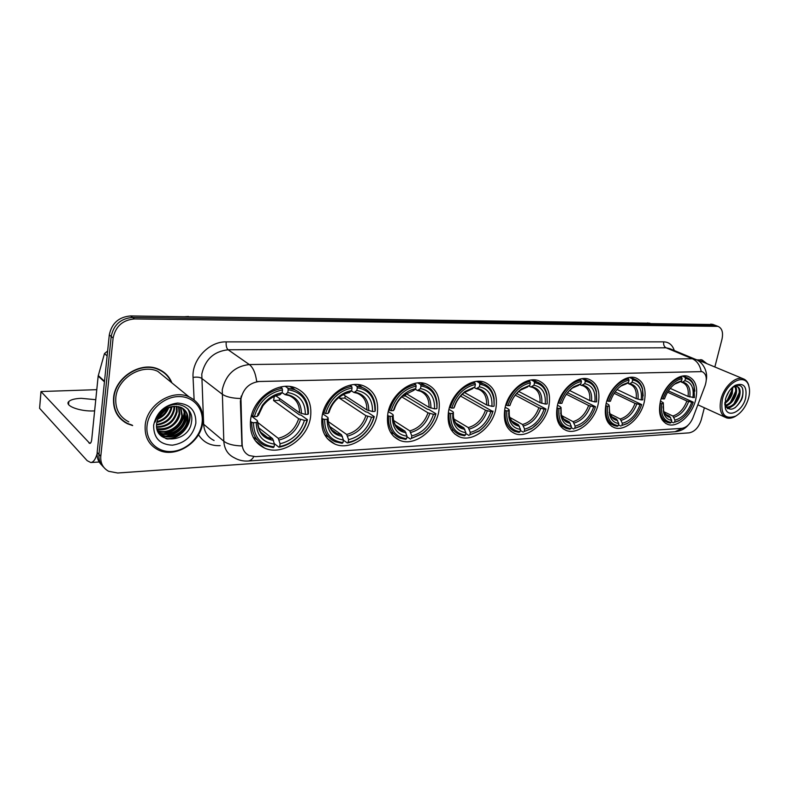 <?xml version="1.0" encoding="UTF-8"?>
<svg xmlns="http://www.w3.org/2000/svg" width="789" height="789" viewBox="0 0 789 789"><rect width="100%" height="100%" fill="white"/><g stroke="black" fill="none" stroke-linecap="round" stroke-linejoin="round"><path stroke-width="1.18" d="M504.94 408.377C502.928 421.148 506.213 429.532 514.803 433.546C527.141 438.783 545.436 423.979 548.828 406.404C551.077 393.415 547.704 384.854 538.709 380.742C526.579 375.771 508.155 390.654 504.94 408.377M322.04 416.612C320.541 430.015 324.821 439.157 334.871 444.049C350.868 451.416 374.292 434.552 377.231 414.126C379.026 400.378 374.588 390.989 363.916 385.979C348.255 379.075 324.713 395.999 322.04 416.612M387.833 413.653C386.137 426.859 390.062 435.745 399.619 440.311C414.235 446.84 435.676 430.725 438.812 411.355C440.775 397.843 436.712 388.75 426.632 384.065C412.302 377.921 390.723 394.106 387.833 413.653M448.616 410.911C446.752 423.91 450.351 432.54 459.405 436.82C472.818 442.649 492.573 427.214 495.847 408.791C497.958 395.536 494.259 386.709 484.742 382.33C471.566 376.817 451.683 392.33 448.616 410.911M557.29 406.029C555.14 418.555 558.139 426.701 566.275 430.478C577.666 435.203 594.689 420.991 598.161 404.185C600.528 391.452 597.46 383.148 588.979 379.282C577.755 374.775 560.604 389.085 557.29 406.029M606.06 403.83C603.802 416.119 606.524 424.038 614.227 427.599C624.78 431.889 640.688 418.209 644.228 402.114C646.684 389.648 643.913 381.59 635.895 377.931C625.49 373.828 609.453 387.596 606.06 403.83M660.413 401.384C658.036 413.387 660.462 421.04 667.681 424.364C677.337 428.21 692.081 415.132 695.671 399.796C698.235 387.646 695.77 379.864 688.274 376.442C678.747 372.753 663.874 385.929 660.413 401.384M250.596 419.817C249.314 433.388 253.95 442.787 264.512 448.044C282.077 456.427 307.848 438.743 310.55 417.125C312.138 403.159 307.296 393.484 296.023 388.099C278.852 380.288 252.983 398.001 250.596 419.817M240.97 398.731L242.124 444.217C242.46 449.651 244.856 453.438 249.324 455.588L255.666 456.653L681.775 428.358C686.529 427.569 690.257 424.028 692.969 417.726L705.07 385.713C707.358 378.464 706.342 373.759 702.042 371.609L259.315 381.491C249.502 382.734 243.387 388.484 240.97 398.731M171.903 382.882C169.408 376.659 165.039 372.142 158.816 369.341C141.32 360.8 115.026 377.034 113.577 397.853C112.847 409.876 117.492 418.515 127.502 423.772L132.66 425.577M120.086 418.387L122.532 420.231M253.802 456.653C252.155 459.405 250.261 460.865 248.121 461.032C243.219 461.328 238.623 460.253 234.343 457.798C227.853 454.622 224.342 449.099 223.81 441.219L222.251 389.786C225.772 374.667 234.797 366.254 249.314 364.548C253.111 367.487 255.577 373.158 256.691 381.56L702.042 371.609M701.174 371.333C699.912 365.11 696.953 360.908 692.298 358.739L249.314 364.548L228.139 349.783C213.918 351.322 205.13 359.439 201.777 374.124L203.641 424.255L223.81 441.219C227.587 444.148 233.633 445.716 241.947 445.933L240.389 401.315L241.256 396.058M715.87 325.571L132.522 317.434C120.727 318.46 113.626 324.802 111.2 336.459L98.97 454.356C98.536 459.583 100.104 463.863 103.675 467.187C100.104 463.863 98.536 459.583 98.97 454.356L111.2 336.459C113.626 324.802 120.727 318.46 132.522 317.434L715.87 325.571M126.94 423.239L124.8 422.293M706.924 363.68L702.151 359.962L696.598 359.853M714.844 366.984L721.974 339.26C723.395 332.475 722.063 328.175 717.97 326.37L134.495 318.934C122.68 319.969 115.549 326.33 113.113 338.037L100.785 456.289C100.341 463.133 102.965 468.124 108.645 471.289L117.699 473.005L689.152 432.855C694.754 431.721 698.788 427.372 701.253 419.807L704.35 407.765M701.914 360.109L701.391 359.754M165.67 374.203L163.56 372.033M713.128 324.526L130.56 315.945C118.794 316.951 111.713 323.273 109.296 334.901L97.165 452.442C96.741 457.65 98.309 461.91 101.87 465.234M95.765 399.707L81.297 398.327C75.024 398.563 70.872 399.628 68.83 401.512C64.057 405.664 79.906 411.661 94.009 410.931L94.631 410.901M97.077 453.853C95.499 459.366 93.398 462.265 90.804 462.532L87.175 460.677L39.588 408.317L40.939 391.975M96.791 389.667L40.979 391.531L89.828 443.448C90.794 443.27 91.435 441.909 91.741 439.384L98.161 376.087L104.464 353.6L107.629 351.026M202.063 422.993C204.055 408.554 193.187 396.068 178.363 396.581C163.579 396.877 148.648 410.556 147.06 425.498C145.245 440.459 157.011 452.521 171.647 451.486C186.253 450.677 200.288 437.431 202.063 422.993M202.743 422.47C203.809 410.418 199.213 401.877 188.975 396.828C172.249 388.76 146.803 404.865 145.215 425.074C144.397 436.751 148.786 445.065 158.392 450.006C175.474 458.626 200.879 442.521 202.743 422.47M167.455 379.243L157.8 371.353C141.556 363.413 117.157 378.473 115.805 397.784C115.115 408.958 119.435 416.986 128.755 421.868M163.362 372.3L160.986 370.406M171.4 382.468C168.866 376.58 164.625 372.3 158.668 369.627C141.349 361.175 115.332 377.241 113.892 397.843C113.172 409.747 117.768 418.298 127.68 423.506L132.197 425.143M162.287 411.947L161.607 412.657M168.698 407.676C166.666 413.091 162.978 416.927 157.622 419.176M167.682 408.12C165.69 412.686 162.465 416.03 158.027 418.17M171.982 406.66L171.903 407.282C170.108 415.241 165.069 420.3 156.784 422.45M171.243 406.828C169.507 414.422 164.733 419.383 156.912 421.711M174.655 406.335L174.517 409.521C172.258 418.683 166.272 423.861 156.557 425.054M174.024 406.374L173.856 408.958C171.726 417.835 165.966 422.993 156.577 424.443M176.953 406.355L177.15 411.779C174.399 422.066 167.574 427.224 156.676 427.273M176.401 406.315L176.489 411.217C173.866 421.218 167.248 426.395 156.617 426.75M178.985 406.7L179.813 414.057C178.521 423.782 166.824 432.145 157.05 429.196M178.501 406.591L179.142 413.485C175.957 424.59 168.56 429.68 156.942 428.733M174.744 406.325C164.881 407.657 158.865 413.219 156.705 423.022C153.391 445.489 189.173 443.181 191.461 422.263C194.686 407.44 176.568 398.544 163.757 408.939C159.279 412.499 156.37 416.898 155.048 422.145C158.855 412.006 165.424 406.739 174.744 406.325L180.849 407.311L182.486 416.355C181.194 426.987 167.386 435.558 157.593 430.843M180.375 407.124L181.815 415.783C180.513 426.168 167.278 434.709 157.445 430.459M182.446 408.13C184.873 411.118 185.79 414.639 185.198 418.673C183.876 429.472 169.714 438.092 159.93 433.112L158.195 432.145M182.052 407.903C184.271 410.852 185.09 414.245 184.518 418.091C183.206 428.881 169.053 437.491 159.279 432.51L158.056 431.869M180.849 407.311C186.243 409.935 188.601 414.501 187.92 421.02C186.598 431.849 172.377 440.528 162.573 435.538L158.402 432.53M183.561 408.899C186.658 411.957 187.89 415.793 187.24 420.429C185.918 431.258 171.706 439.917 161.913 434.926L158.786 432.914M153.628 425.202C153.559 437.954 159.822 444.611 172.416 445.183C185.159 443.152 192.97 435.853 195.84 423.279C196.185 410.753 190.1 404.007 177.574 403.041C164.546 404.856 156.557 412.243 153.628 425.202M118.143 416.03L120.332 418.16M159.131 415.981L161.735 413.554M158.096 418.012L166.943 408.505M187.743 408.83C194.913 420.636 181.391 439.798 165.877 438.664M186.904 414.343C185.553 426.257 178.6 433.526 166.055 436.159M164.447 436.258L161.321 436.08M184.202 412.124C182.841 423.93 175.937 431.139 163.51 433.763M161.883 433.861L159.181 433.733M164.98 409.708L159.447 415.478M188.196 409.323C194.991 420.941 182.091 439.542 166.913 438.98M187.21 415.655C185.523 426.593 178.975 433.477 167.574 436.317M165.463 436.534L161.696 436.386M184.498 413.446C182.801 424.265 176.312 431.08 165.039 433.901M162.919 434.137L159.388 434.019M165.828 409.146L158.924 416.345M279.641 398.544L279.257 400.339L299.366 414.787L300.994 415.083L307.473 419.728L306.99 420.221C305.313 426.593 302.079 432.214 297.285 437.076C292.088 442.156 286.22 445.302 279.691 446.495L280.105 443.763C292.275 440.745 300.392 432.944 304.446 420.34L298.666 418.722L273.566 400.536L274.316 396.502M257.569 422.342L278.241 438.329L280.105 443.763M253.476 422.717L251.721 422.322C251.642 433.585 256.08 441.376 265.045 445.696L273.3 447.57L274.069 446.84C260.794 445.213 253.93 437.175 253.476 422.717L256.169 422.598C256.662 435.35 262.757 442.521 274.473 444.099L272.619 438.645L258.457 427.608M251.356 416.01L257.313 420.606L257.549 421.385L256.169 422.598M295.244 389.963L291.121 386.728M253.042 437.007L257.352 440.025M308.4 413.821C308.726 402.143 304.1 394.086 294.504 389.648L287.788 388.089L288.212 389.736C301.319 391.965 307.888 400.151 307.907 414.304L308.4 413.821M285.322 386.383L287.788 388.089M279.691 446.495L278.921 447.215C285.766 445.992 291.91 442.718 297.345 437.392C302.374 432.293 305.747 426.405 307.473 419.728M278.921 447.215L274.355 443.645M251.721 422.322L250.419 421.306M307.907 414.304L305.373 414.412C305.225 401.897 299.366 394.608 287.788 392.547L288.212 389.736M304.446 420.34L306.99 420.221M274.473 444.099L274.069 446.84M287.788 392.547L285.154 394.658L282.127 392.616M275.903 395.861L299.583 412.805L305.373 414.412M271.564 440.065L268.743 437.856M251.513 415.399L254.344 416.622C258.97 401.798 268.368 392.892 282.531 389.894L282.107 388.247C267.234 391.324 257.392 400.644 252.588 416.217M282.107 388.247L280.381 387.034M282.531 389.894L282.117 392.715C274.247 394.096 267.619 398.346 262.254 405.467L257.046 416.503L254.344 416.622M280.332 394.53C273.418 395.841 267.619 399.619 262.924 405.852C267.796 399.599 273.438 395.93 279.848 394.825L282.117 392.715M257.046 416.503L258.496 414.906M273.566 400.536L279.257 400.339M345.296 395.9L344.813 398.09L365.909 411.907L367.467 412.183L374.262 416.631L373.887 417.095C371.846 424.393 367.921 430.538 362.112 435.538C357.782 439.138 353.137 441.386 348.166 442.294L348.6 439.66C359.873 436.8 367.526 429.315 371.54 417.203L365.909 415.655L339.556 398.267L339.941 396.709M328.303 421.612L346.657 434.453L348.6 439.66M324.614 419.393L322.918 419.008C322.602 430.163 326.715 437.757 335.276 441.781L342.17 443.31L342.978 442.609C330.818 441.012 324.693 433.279 324.614 419.393L327.1 419.275C327.248 431.534 332.682 438.428 343.422 439.976L341.479 434.749L329.605 426.376M322.612 413.771L327.82 417.391L328.145 418.17L327.1 419.275M361.766 387.064L358.63 384.697M324.703 434.778L328.471 436.948M374.953 409.925L375.239 410.951L375.337 409.284C375.317 398.573 371.017 391.305 362.427 387.478L356.855 386.206L357.299 387.784C368.759 389.736 374.647 397.123 374.953 409.925L375.337 409.284M354.291 384.588L356.855 386.206M348.166 442.294L347.347 442.994C352.565 442.057 357.437 439.71 361.983 435.942C368.059 430.705 372.152 424.265 374.262 416.631M347.347 442.994L343.383 440.173M322.918 419.008L321.823 418.239M374.864 411.414L372.526 411.513C372.674 399.481 367.447 392.468 356.845 390.486L357.299 387.784M371.54 417.203L373.887 417.095M343.422 439.976L342.978 442.609M356.845 390.486L354.054 392.518L351.371 390.88M343.353 394.638L366.875 409.964L372.526 411.513M328.717 424.265C330.246 428.792 333.047 431.928 337.12 433.684L332.179 430.36C332.386 431.041 327.652 425.133 328.145 418.17L328.125 418.19C328.352 428.822 333.126 434.887 342.436 436.366M322.938 412.529L325.561 413.544C330.147 399.323 338.984 390.782 352.072 387.932L351.628 386.354C337.889 389.283 328.628 398.228 323.855 413.16M351.628 386.354L349.892 385.249M352.072 387.932L351.628 390.644C346.174 391.561 341.193 394.224 336.666 398.623C332.475 402.863 329.595 407.805 328.037 413.436L325.561 413.544M349.734 392.389C344.971 393.257 340.621 395.624 336.676 399.461C340.73 395.644 344.921 393.386 349.241 392.666L351.628 390.644M328.037 413.436L329.161 412.036M339.556 398.267L344.813 398.09M406.079 393.553L405.516 396.009L427.391 409.244L428.9 409.511L435.932 413.761L435.656 414.205C433.358 421.997 429.058 428.348 422.746 433.25L411.345 438.418L411.819 435.883C422.283 433.151 429.512 425.961 433.486 414.304L427.993 412.825L401.818 396.897M393.563 420.438L409.807 430.883L411.819 435.883M390.141 416.336L388.504 415.961C387.971 426.977 391.778 434.364 399.915 438.122L405.714 439.384L406.562 438.704C395.378 437.136 389.904 429.68 390.141 416.336L392.429 416.227L392.36 418.17C392.952 428.881 397.843 434.877 407.025 436.169L405.013 431.159L395.092 424.738M388.267 411.542L392.794 414.422L393.218 415.182L392.429 416.227M422.993 384.253L421.109 382.902M390.525 432.313L393.08 433.605M436.771 404.116L436.958 408.298L437.067 403.376C436.287 394.48 432.323 388.523 425.172 385.525L420.527 384.47L420.981 385.989C430.399 387.498 435.666 393.543 436.771 404.116L437.067 403.376M417.884 382.941L420.527 384.47M411.345 438.418L422.47 433.694C429.068 428.555 433.555 421.918 435.932 413.761M410.497 439.088L406.917 436.751M388.504 415.961L387.577 415.369M436.682 408.741L434.522 408.83C434.917 397.252 430.252 390.506 420.507 388.582L420.981 385.989M433.486 414.304L435.656 414.205M407.025 436.169L406.562 438.704M420.507 388.582L417.578 390.535L415.152 389.174M406.049 393.533L429.009 407.351L434.522 408.83M388.721 409.846L391.137 410.704C395.683 397.045 404.027 388.849 416.158 386.117L415.704 384.598C402.962 387.409 394.234 395.989 389.5 410.339M415.704 384.598L413.978 383.592M416.158 386.117L415.685 388.721C411.463 389.441 407.449 391.393 403.662 394.579C398.701 398.909 395.289 404.254 393.425 410.605L391.137 410.704M413.712 390.407L403.248 395.585L413.712 390.407L415.685 388.721M393.425 410.605L394.273 409.373M402.656 396.108L405.516 396.009M462.265 394.293L492.859 411.533C490.373 419.61 485.856 426.001 479.327 430.725L469.84 434.828L470.323 432.382C480.077 429.768 486.921 422.855 490.857 411.631L485.491 410.201L460.559 396.048M453.882 418.989L468.262 427.579L470.323 432.382M450.697 413.505L449.109 413.15C448.379 423.999 451.88 431.179 459.622 434.7L464.524 435.755L465.402 435.094C455.085 433.555 450.184 426.356 450.697 413.505L452.807 413.406L452.778 417.845C453.912 426.701 458.281 431.632 465.885 432.648L463.824 427.835L455.549 422.855M448.951 409.373L452.876 411.68L453.379 412.41L452.807 413.406M479.939 381.925L479.061 381.314M451.19 429.758L452.57 430.38M493.904 399.441L494.121 405.842L494.111 398.632C492.957 391.127 489.358 386.166 483.302 383.74L479.406 382.862L479.87 384.322C487.74 385.545 492.425 390.585 493.904 399.441L494.111 398.632M476.724 381.412L479.406 382.862M469.84 434.828L478.933 431.198C485.768 426.247 490.472 419.561 493.046 411.108M468.962 435.479L465.717 433.506M449.109 413.15L448.32 412.686M493.934 406.266L491.922 406.355C492.533 395.19 488.352 388.681 479.377 386.817L479.87 384.322M490.857 411.631L492.859 411.533M465.885 432.648L465.402 435.094M479.377 386.817L476.329 388.701L474.15 387.567M464.396 392.488L486.547 404.925L491.922 406.355M449.483 407.351L451.742 408.091C456.229 394.944 464.119 387.064 475.402 384.45L474.939 382.99C463.094 385.673 454.829 393.928 450.144 407.735M474.939 382.99L473.242 382.063M475.402 384.45L474.909 386.955L464.997 391.482C459.652 395.723 455.934 401.226 453.853 407.992L451.742 408.091M472.877 388.573L464.267 392.577L474.909 386.955M453.853 407.992L454.454 406.907M516.677 393.494L545.998 409.047C543.355 417.282 538.739 423.654 532.131 428.171L524.143 431.494L524.636 429.137C533.749 426.632 540.248 419.965 544.124 409.136L538.887 407.765L515.266 395.151M509.783 417.361L522.535 424.512L524.636 429.137M506.814 410.882L505.276 410.536C504.378 421.218 507.603 428.2 514.941 431.494L519.113 432.382L520.01 431.741C510.473 430.232 506.074 423.279 506.814 410.882L508.787 410.793L508.856 416.996C510.227 424.423 514.112 428.555 520.513 429.384L518.412 424.748L511.499 420.853M505.197 407.272L508.58 409.146L508.787 410.793M546.945 395.545L547.211 403.564L547.063 394.697C545.751 388.306 542.497 384.105 537.299 382.103L534.015 381.373L534.488 382.773C541.155 383.799 545.307 388.05 546.945 395.545L547.063 394.697M531.322 380.012L534.015 381.373M524.143 431.494L531.648 428.644L538.374 422.736M523.235 432.125L520.286 430.449M505.276 410.536L504.625 410.172M547.093 403.968L545.229 404.047C546.027 393.277 542.27 386.985 533.975 385.19L534.488 382.773M544.124 409.136L545.998 409.047M520.513 429.384L520.01 431.741M533.975 385.19L530.839 387.004L528.867 386.038M518.777 391.472L539.982 402.676L545.229 404.047M505.808 405.013L507.899 405.664C512.337 392.991 519.823 385.407 530.336 382.892L529.863 381.491C518.817 384.065 510.986 392.015 506.36 405.319M529.863 381.491L528.206 380.643M530.336 382.892L529.823 385.308L521.529 388.928C515.996 393.021 512.11 398.563 509.862 405.576L507.899 405.664M527.742 386.876L520.562 390.072L529.823 385.308M509.862 405.576L510.246 404.639C512.268 398.504 515.71 393.652 520.562 390.072L521.529 388.928M567.518 392.685L595.478 406.739C592.726 415.044 588.061 421.346 581.483 425.646L574.678 428.388L575.191 426.109C583.722 423.713 589.906 417.282 593.732 406.818L588.624 405.497L566.364 394.244M561.719 415.645L573.061 421.651L575.191 426.109M558.977 408.446L557.488 408.11C556.432 418.604 559.391 425.399 566.354 428.486L569.914 429.236L570.832 428.624C561.985 427.145 558.04 420.419 558.977 408.446L560.811 408.357L560.989 415.842C562.449 422.145 565.9 425.646 571.344 426.346L569.214 421.868L563.425 418.791M557.468 405.26L560.377 406.779L560.811 408.357M596.701 401.108L596.385 391.364C595.014 385.87 592.085 382.28 587.588 380.604L584.797 379.992L585.28 381.343C590.991 382.211 594.669 385.841 596.336 392.241L596.385 391.364M582.124 378.7L584.797 379.992M574.678 428.388L580.931 426.129L585.635 422.48M573.761 428.999L571.068 427.559M557.488 408.11L556.945 407.824M569.53 390.466L589.738 400.575L594.857 401.897L596.602 401.828L596.336 392.241M594.857 401.897C595.813 391.492 592.44 385.417 584.757 383.671L585.28 381.343M593.732 406.818L595.478 406.739M571.344 426.346L570.832 428.624M584.757 383.671L581.542 385.426L579.757 384.598M558.139 402.834L560.091 403.406C564.47 391.176 571.581 383.858 581.414 381.452L580.931 380.091C570.615 382.576 563.159 390.239 558.592 403.08M580.931 380.091L579.333 379.322M581.414 381.452L580.891 383.789L573.859 386.738C568.267 390.654 564.293 396.177 561.916 403.327L560.091 403.406M578.771 385.298L572.706 387.902L580.891 383.789M615.154 391.877L641.664 404.579C638.824 412.903 634.159 419.107 627.679 423.2L621.84 425.488L622.363 423.289C630.372 420.991 636.269 414.777 640.037 404.658L635.046 403.376L614.167 393.317M610.094 413.9L620.213 418.989L622.363 423.289M607.589 406.167L606.139 405.852C604.946 416.158 607.658 422.756 614.266 425.666L617.323 426.307L618.251 425.715C610.025 424.265 606.475 417.746 607.589 406.167L609.295 406.088L609.562 414.521C611.021 419.906 614.089 422.904 618.773 423.506L616.623 419.196L611.771 416.74M606.179 403.347L608.674 404.579L609.295 406.088M643.193 395.95L642.463 388.484C641.092 383.73 638.449 380.643 634.524 379.223L632.147 378.7L632.64 380.002C637.561 380.752 640.836 383.878 642.463 389.391L642.463 388.484M629.504 377.487L632.147 378.7M621.84 425.488L627.068 423.683L630.648 421.129M620.913 426.09L618.458 424.837M617.057 389.51L636.181 398.623L641.191 399.895L642.818 399.826L642.463 389.391M641.191 399.895C642.266 389.835 639.238 383.947 632.097 382.251L632.64 380.002M640.037 404.658L641.664 404.579M618.773 423.506L618.251 425.715M632.097 382.251L629.957 383.72L627.216 383.237M606.899 400.802L608.723 401.305C613.043 389.49 619.809 382.428 629.03 380.111L628.547 378.799C618.862 381.186 611.771 388.582 607.274 400.99M628.547 378.799L626.999 378.079M629.03 380.111L628.498 382.359L622.491 384.815C616.919 388.543 612.895 394.017 610.43 401.226L608.723 401.305M626.348 383.829L621.18 385.979L628.498 382.359M668.401 390.861L693.255 402.173C690.326 410.458 685.7 416.533 679.388 420.379L674.487 422.263L675.019 420.142C682.465 417.943 688.038 411.976 691.746 402.242L686.894 401.009L667.573 392.182M663.993 411.789L672.849 416.01L675.019 420.142M661.774 403.643L660.373 403.337C659.032 413.406 661.468 419.797 667.672 422.509L670.226 423.042L671.173 422.46C663.618 421.05 660.482 414.767 661.774 403.643L663.342 403.564L663.677 412.805C665.078 417.312 667.75 419.827 671.695 420.34L669.536 416.197L665.6 414.314M660.472 401.157L663.273 402.735L663.342 403.564M694.843 391.147L693.945 385.515C692.634 381.481 690.296 378.868 686.923 377.694L684.96 377.26L685.454 378.513C689.616 379.154 692.476 381.787 694.014 386.432L693.945 385.515M682.377 376.126L684.96 377.26M674.487 422.263L678.718 420.862L681.44 419.058M673.55 422.835L671.34 421.77M670.236 388.375L688.047 396.433L694.419 397.597L694.014 386.432M692.91 397.666C694.133 387.971 691.46 382.31 684.911 380.673L685.454 378.513M691.746 402.242L693.255 402.173M671.695 420.34L671.173 422.46M684.911 380.673L682.741 382.083L680.148 381.698M661.231 398.524L662.918 398.958C667.169 387.616 673.569 380.831 682.12 378.612L681.637 377.349C672.652 379.637 665.946 386.738 661.517 398.652M681.637 377.349L680.157 376.698M682.12 378.612L681.578 380.771L676.558 382.764C671.074 386.275 667.06 391.65 664.496 398.889L662.918 398.958M679.408 382.182L675.108 383.927L681.578 380.771M748.583 398.11C749.836 393.297 749.866 389.105 748.672 385.535C744.994 372.733 726.304 382.271 722.379 399.303C720.258 414.215 724.687 419.817 735.654 416.119C741.778 412.43 746.088 406.424 748.583 398.11M749.372 388.504L748.544 384.618C747.439 381.56 745.595 379.588 743.021 378.71C735.664 375.909 724.026 386.571 721.038 399.007C718.907 408.929 720.702 415.201 726.413 417.825C728.997 418.653 731.837 418.249 734.944 416.602L736.867 415.399M702.743 361.944L698.64 361.046M706.569 363.532L702.062 360.178L696.874 359.991M728.878 391.581L725.998 397.439M732.823 387.123L732.261 393.622C730.722 397.991 728.237 401.236 724.805 403.357M732.084 387.705L731.373 393.238C730.072 397.064 727.912 400.112 724.884 402.36M735.417 386.354C736.808 388.464 736.936 391.403 735.812 395.161C733.553 401.167 730.072 404.787 725.347 406.01M734.825 386.423C735.93 388.582 735.959 391.364 734.924 394.776C732.843 400.408 729.578 403.978 725.13 405.487M732.715 387.133L737.133 386.492C740.112 387.853 740.861 391.255 739.392 396.709C736.236 404.461 731.827 408.021 726.166 407.39M736.985 386.452C739.352 388.178 739.855 391.472 738.494 396.325C735.624 403.564 731.462 407.183 726.008 407.183M735.644 386.334L732.577 387.251M725.486 399.155L725.407 408.554C728.277 418.594 742.577 411.148 745.595 398.248C747.351 386.689 743.899 382.379 735.259 385.308C730.614 388.198 727.35 392.814 725.486 399.155M724.775 404.205L725.042 405.201C729.736 411.897 735.23 410.083 741.532 399.757L742.38 397.548C744.343 387.419 741.64 383.582 734.253 386.028L735.2 385.348M742.429 387.922C744.027 394.835 741.571 401.463 735.062 407.785M739.234 392.705L734.026 403.741M729.786 407.4L727.359 408.524M735.634 391.314L730.584 402.055M726.284 405.802L725.466 406.266M732.064 389.944L727.162 400.378M731.581 406.68L727.724 408.751M728.089 405.063L725.643 406.591M663.746 341.854C663.293 344.675 664.062 346.657 666.064 347.791L228.139 349.783C226.532 348.265 225.891 345.631 226.206 341.874L663.746 341.854C668.924 342.041 672.435 344.931 674.289 350.513M669.891 348.679L666.064 347.791L692.298 358.739L696.243 359.676M240.615 398.504C232.104 398.287 225.91 396.818 222.044 394.076L201.599 378.296C199.647 377.132 196.796 376.846 193.058 377.428C191.697 359.794 209.065 341.312 226.206 341.874M682.091 428.328L675.068 431.731L248.121 461.032M220.121 445.667L220.072 445.667C210.525 445.992 203.335 442.333 198.493 434.69M194.124 399.845L193.058 377.428M716.373 326.123L710.889 324.032M134.495 318.934L130.56 315.945M113.113 338.037L109.296 334.901M100.785 456.289L97.165 452.442M202.566 423.644L203.641 424.255C204.213 431.938 207.694 437.353 214.085 440.518M189.646 316.774L649.889 323.184M648.933 323.174L647.424 322.928M90.666 442.915L88.96 443.014M104.454 381.866L98.161 376.087M40.998 392.054L39.588 408.317M98.27 375.554L104.513 381.284M107.126 355.908L104.464 353.6M278.241 438.329C288.36 435.706 295.175 429.177 298.666 418.722M258.999 429.078C260.794 432.914 263.565 435.666 267.323 437.323L272.619 438.645M301.467 413.535C301.211 402.637 296.062 396.246 286.003 394.352M279.158 440.006C289.79 437.293 296.92 430.439 300.55 419.452M257.49 421.444C258.023 432.52 263.368 438.822 273.536 440.331M299.583 412.805C299.534 404.501 296.092 398.78 289.238 395.624L285.302 394.678M262.254 405.467L262.924 405.852L258.368 415.369M346.657 434.453C356.036 431.968 362.447 425.695 365.909 415.655M331.982 430.044L337.12 433.684L341.479 434.749M368.759 410.665C368.769 400.201 364.163 394.046 354.951 392.222M347.624 436.07C357.466 433.477 364.183 426.908 367.782 416.355M366.875 409.964C367.013 401.769 363.828 396.206 357.318 393.277L354.202 392.537M336.666 398.623L336.676 399.461C333.017 403.159 330.483 407.459 329.072 412.361M409.807 430.883C418.515 428.506 424.571 422.48 427.993 412.825M392.764 415.783L392.814 417.292M394.155 422.983C395.693 426.494 398.11 428.93 401.404 430.281L405.013 431.159M430.873 408.021C431.11 397.942 426.997 392.025 418.535 390.259M410.803 432.431C419.945 429.966 426.287 423.654 429.847 413.495M393.218 415.182L393.169 416.622C393.672 426.07 397.952 431.425 406.01 432.707M429.009 407.351C429.305 399.273 426.366 393.869 420.192 391.137L417.736 390.555M403.662 394.579L403.248 395.585C398.909 399.372 395.9 404.037 394.214 409.58M468.262 427.579C476.378 425.301 482.118 419.511 485.491 410.201M452.807 413.466L453.103 416.878M456.328 423.94L460.815 427.105L463.824 427.835M488.391 405.576C488.825 395.861 485.136 390.151 477.345 388.435M469.287 429.068C477.809 426.701 483.815 420.626 487.326 410.842M453.379 412.41L453.369 416.089C454.356 423.89 458.182 428.309 464.849 429.324M486.547 404.925C486.981 396.985 484.278 391.738 478.44 389.184L476.497 388.73M464.997 391.482L464.267 392.577C459.583 396.285 456.308 401.098 454.425 407.016M522.535 424.512C530.119 422.332 535.573 416.75 538.887 407.765M508.619 413.633L509.063 415.99M512.258 421.78L515.898 424.147L518.412 424.748M541.806 403.297C542.398 393.918 539.094 388.405 531.894 386.748M523.58 425.942C531.539 423.673 537.25 417.825 540.712 408.386M509.161 409.836L509.26 415.103C510.453 421.651 513.856 425.34 519.458 426.178M539.982 402.676C540.544 394.875 538.068 389.786 532.536 387.379L531.007 387.024M573.061 421.651C580.162 419.561 585.349 414.176 588.624 405.497M560.634 413.14L561.107 414.827M564.145 419.58L569.214 421.868M591.543 401.177C592.273 392.123 589.304 386.788 582.637 385.18M574.126 423.032C581.582 420.853 587.006 415.211 590.419 406.098M561.028 407.449L561.226 413.87C562.498 419.413 565.516 422.539 570.279 423.249M589.738 400.575C590.419 392.932 588.14 387.981 582.903 385.722L581.72 385.446M573.859 386.738L568.405 391.61M620.213 418.989C626.88 416.977 631.831 411.769 635.046 403.376M609.157 412.262L609.601 413.495M612.422 417.401L616.623 419.196M637.966 399.195C638.824 390.437 636.151 385.279 629.957 383.72M621.288 420.31C628.281 418.229 633.468 412.775 636.822 403.958M609.236 406.522L609.65 412.489C610.923 417.223 613.605 419.906 617.688 420.517M636.181 398.623C636.97 391.117 634.879 386.304 629.918 384.184L629.001 383.977M622.491 384.815L618.379 388.109M672.849 416.01C679.053 414.087 683.738 409.087 686.894 401.009M663.253 410.891L663.648 411.769M666.163 414.836L669.536 416.197M689.793 396.985C690.779 388.563 688.422 383.592 682.741 382.083M673.934 417.282C680.443 415.29 685.345 410.053 688.639 401.562M663.026 406.729L663.618 410.744C664.841 414.698 667.169 416.947 670.611 417.48M688.047 396.433C688.935 389.115 687.051 384.46 682.406 382.487L681.755 382.33M676.558 382.764L673.362 385.121M510.848 431.267L514.803 433.546M327.376 438.625L334.871 444.049M393.593 436.317L399.619 440.311M454.543 433.832L459.405 436.82M563.04 428.723L566.275 430.478M611.564 426.228L614.227 427.599M665.561 423.328L667.681 424.364M255.182 440.558L264.512 448.044M670.117 348.777L694.941 359.123C703.186 361.668 708.009 371.954 706.303 379.854M688.324 424.955C685.059 428.861 680.641 431.119 675.068 431.731M717.97 326.37L712.487 324.279M184.823 316.705L188.482 316.458M68.554 404.491L68.83 401.512M99.187 461.999L90.804 462.532M157.8 371.353L188.975 396.828M157.81 368.927L158.668 369.627M159.279 432.51L159.94 433.122M161.913 434.926L162.573 435.538M260.912 432.303L267.323 437.323C264.315 435.814 262.412 434.473 261.623 433.309C260.104 432.757 258.753 428.782 257.549 421.385M290.017 386.571L294.504 389.648M258.378 415.359L258.989 413.357L257.835 413.88M357.851 384.618L362.427 387.478M397.281 427.608L401.404 430.281C398.613 428.91 396.966 427.756 396.492 426.81C393.898 422.519 392.794 419.127 393.169 416.622L392.36 418.17M420.606 382.882L425.172 385.525M457.314 425.005L460.815 427.105L456.565 424.226C454.277 420.685 453.211 417.973 453.369 416.089L452.778 417.845M478.815 381.314L483.302 383.74M513.037 422.529L515.898 424.147C513.728 425.044 508.333 416.119 509.26 415.103L508.856 416.996M532.93 379.884L537.299 382.103M564.756 420.123L567.104 421.365C565.338 422.204 560.446 414.531 561.226 413.87L560.989 415.842M583.367 378.572L587.588 380.604M559.431 424.748L563.346 426.859M581.483 425.646L580.931 426.129M612.905 417.785L614.848 418.772C613.388 419.492 609.029 413.041 609.65 412.489L609.562 414.521M630.47 377.359L634.524 379.223M608.003 422.46L611.791 424.403M627.679 423.2L627.068 423.683M666.527 415.103L668.086 415.852C666.912 416.533 663.056 411 663.618 410.744L663.677 412.805M683.087 376.018L686.923 377.694M662.089 419.797L665.699 421.553M679.388 420.379L678.718 420.862M748.672 385.535L748.544 384.618M701.559 361.451L743.021 378.71M700.76 359.636L702.062 360.178M725.042 405.201L725.407 408.554M697.851 404.796L725.022 417.194M735.654 416.119L734.944 416.602"/></g></svg>
